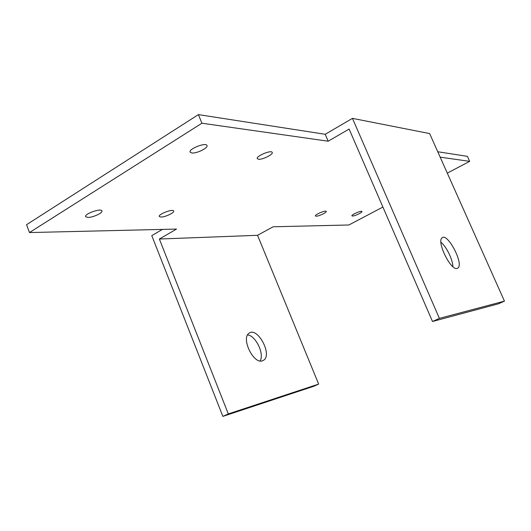 <?xml version="1.0" encoding="UTF-8"?>
<svg xmlns="http://www.w3.org/2000/svg" width="531" height="531" viewBox="0 0 531 531"><rect width="100%" height="100%" fill="white"/><g stroke="black" fill="none" stroke-linecap="round" stroke-linejoin="round"><path stroke-width="0.8" d="M257.555 235.306L159.36 239.023L228.31 413.921L318.653 384.092L257.555 235.306L273.093 226.783L348.86 224.985L382.911 207.05M262.234 360.894C253.36 364.074 241.008 338.34 248.973 333.309C257.15 326.226 272.609 354.343 263.761 360.157L262.234 360.894M432.499 321.494L439.389 318.374L352.458 118.367L429.639 133.566L504.45 301.137L498.496 303.798L432.499 321.494L349.119 129.066L328.178 141.206L201.919 123.219L29.484 232.558L176.531 229.073L159.36 239.023M440.172 157.156L469.669 161.358L467.413 156.353L437.756 151.753M447.308 173.139L469.669 161.358M87.927 217.431L85.63 216.661C84.117 213.92 101.248 207.873 101.919 210.9C103.047 212.831 92.905 217.557 87.927 217.431M160.966 217.046L159.293 216.482C157.992 214.258 173.133 208.517 173.69 211.019C174.699 212.646 165.128 217.166 160.966 217.046M191.89 152.981L190.125 152.125C188.346 148.979 206.088 142.036 206.984 145.514C208.384 147.89 196.702 153.658 191.89 152.981M258.537 159.247L257.283 158.636C255.789 156.141 271.507 149.623 272.23 152.443C273.445 154.388 262.493 159.824 258.537 159.247M316.157 216.217L315.421 215.971C314.558 214.69 325.915 209.884 326.233 211.398C326.957 212.407 318.753 216.329 316.157 216.217M352.484 216.024L351.9 215.832C351.13 214.736 361.671 210.196 361.936 211.511C362.593 212.387 354.754 216.13 352.484 216.024M162.406 229.405L151.78 235.618L222.861 416.39L313.761 386.276L318.653 384.092M222.861 416.39L228.31 413.921M247.605 334.928C255.743 335.572 264.65 354.144 260.084 360.961M440.929 242.242C446.412 246.63 452.784 259.639 452.883 266.655M29.484 232.558L26.55 224.693L198.402 114.61L201.919 123.219M352.458 118.367L325.211 134.29L328.178 141.206M325.211 134.29L198.402 114.61M504.45 301.137L439.389 318.374M456.972 268.5C450.607 270.385 436.588 241.797 441.971 237.928C447.162 231.994 463.921 263.383 458.041 267.982L456.972 268.5L458.041 267.982M263.761 360.157L262.195 360.901"/></g></svg>
